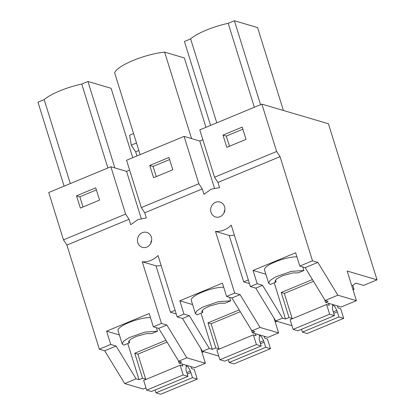 <?xml version="1.0" encoding="UTF-8"?>
<svg xmlns="http://www.w3.org/2000/svg" width="415" height="415" viewBox="0 0 415 415"><rect width="100%" height="100%" fill="white"/><g stroke="black" fill="none" stroke-linecap="round" stroke-linejoin="round"><path stroke-width="0.62" d="M276.634 151.475L214.529 177.226L217.953 182.413L280.052 156.663L276.634 151.475L261.886 104.134L199.786 129.879L214.529 177.226M226.813 147.356L246.028 139.373L242.199 127.109L222.985 135.093L226.813 147.356M261.886 104.134L328.41 123.748L377.022 279.835L347.189 271.037L356.418 300.673L337.846 295.195L317.859 262.384L305.165 267.649L299.796 266.067L295.662 252.782L253.057 270.445L265.839 274.216M280.052 156.663L312.49 260.802L317.859 262.384M63.479 239.854L125.615 214.093L110.872 166.747L48.737 192.513L63.479 239.854L66.903 245.042L99.341 349.181L104.705 350.763L124.692 383.574L143.268 389.052L145.992 387.921M110.872 166.747L126.565 171.374L129.625 170.103M141.302 207.588L198.847 183.731L184.099 136.385L126.554 160.247L141.302 207.588L144.721 212.776L202.266 188.913L203.952 194.324L211.188 189.193L219.571 187.606L217.953 182.413M184.099 136.385L199.791 141.012L202.857 139.741M222.985 135.093L226.3 136.073L229.474 146.246M242.853 129.195L226.3 136.073M253.057 270.445L257.196 283.73L250.39 286.552L231.259 225.138A22.094 20.081 106.4 0 1 223.924 230.071A22.094 20.081 106.4 0 1 215.51 231.425L234.703 293.057L226.569 296.429L222.43 283.144L179.825 300.808L183.964 314.093L177.158 316.915L158.032 255.5A22.094 20.081 106.4 0 1 150.692 260.433A22.094 20.081 106.4 0 1 142.278 261.787L161.476 323.42L153.337 326.792L149.203 313.507L106.598 331.17L119.385 334.941M312.49 260.802L299.796 266.067M125.615 214.093L129.039 219.276L130.725 224.686L137.962 219.556L146.339 217.968L144.721 212.776M129.039 219.276L66.903 245.042M106.598 331.17L110.738 344.455L99.341 349.181M219.058 201.84A7.786 7.076 106.4 0 1 219.997 202.043A7.786 7.076 106.4 0 1 224.93 209.227A7.786 7.076 106.4 0 1 219.794 216.812A7.786 7.076 106.4 0 1 216.526 217.185A7.786 7.076 106.4 0 1 215.593 216.983A7.786 7.076 106.4 0 1 210.659 210.073A7.786 7.076 106.4 0 1 215.307 202.411A7.786 7.076 106.4 0 1 219.058 201.84M143.3 247.548A7.786 7.076 106.4 0 1 142.361 247.345A7.786 7.076 106.4 0 1 137.427 240.435A7.786 7.076 106.4 0 1 142.08 232.774A7.786 7.076 106.4 0 1 145.831 232.203A7.786 7.076 106.4 0 1 146.77 232.405A7.786 7.076 106.4 0 1 151.703 239.59A7.786 7.076 106.4 0 1 146.562 247.174A7.786 7.076 106.4 0 1 143.3 247.548M337.846 295.195L325.153 300.46L305.165 267.649M356.418 300.673L341.161 306.996L325.547 302.39L324.727 299.76M325.153 300.46L328.109 301.332L325.547 302.39M353.025 289.784L354.062 289.354L352.776 288.975M377.022 279.835L363.576 285.411L355.821 283.123L351.873 286.07M354.062 289.354L352.833 285.432M276.987 321.314L275.238 322.035M203.76 351.676L202.012 352.397M80.354 208.081L99.569 200.097L95.741 187.834L76.526 195.818L80.354 208.081M141.23 218.472L126.565 171.374M153.581 177.719L172.801 169.735L168.972 157.472L149.753 165.455L153.581 177.719M214.462 188.109L199.791 141.012M198.847 183.731L202.266 188.913M70.322 183.56L44.182 99.626A33.107 8.176 -17.3 0 1 81.745 84.048L87.949 81.475L111.127 88.312L132.733 157.684M87.949 81.475L114.877 167.93M81.745 84.048L107.89 167.987M64.123 186.133L37.978 102.199L44.182 99.626M136.955 155.931L135.674 151.817L131.275 145.157L129.63 135.217L133.573 133.583M191.559 138.584L164.631 52.129A33.107 8.176 -17.3 0 0 132.987 60.528A33.107 8.176 -17.3 0 0 114.659 72.853L140.125 154.619M164.631 52.129L184.359 57.95L205.965 127.322M260.553 104.684L234.408 20.75L257.585 27.587L283.404 110.478M234.408 20.75L228.203 23.323L254.348 107.257M216.78 122.835L190.641 38.896A33.107 8.176 -17.3 0 1 228.203 23.323M190.641 38.896L184.436 41.469L210.576 125.408M175.099 310.296L170.435 312.23L155.983 265.828L142.278 261.787M155.983 265.828A22.094 20.081 -73.6 0 0 161.134 265.46M218.767 356.101L202.515 351.308L182.527 318.497L177.158 316.915M183.964 314.093L189.333 315.675L182.527 318.497M189.333 315.675L209.321 348.486L212.278 349.357L201.005 313.175M179.825 300.808L192.612 304.579M223.69 287.19A19.329 4.772 162.7 0 0 202.577 292.004A19.329 4.772 162.7 0 0 191.274 300.273L195.418 313.59L197.058 314.819L202.826 312.422L202.178 310.342M274.019 318.113L278.631 332.923L260.06 327.445L251.921 330.822L231.938 298.012L226.569 296.429M251.921 330.822L254.877 331.694L252.315 332.757L251.495 330.122M234.703 293.057L240.072 294.64L231.938 298.012M248.326 279.933L243.662 281.868L249.462 283.58M243.662 281.868L229.21 235.466L215.51 231.425M260.06 327.445L240.072 294.64M229.21 235.466A22.094 20.081 -73.6 0 0 234.361 235.098M291.999 325.739L275.742 320.945L255.754 288.135L250.39 286.552M257.196 283.73L262.56 285.312L255.754 288.135M262.56 285.312L282.548 318.123L285.504 318.995L274.237 282.812M296.922 256.828A19.329 4.772 162.7 0 0 275.809 261.642A19.329 4.772 162.7 0 0 264.5 269.911L268.65 283.227L270.29 284.451L276.053 282.06L275.404 279.98M110.738 344.455L116.101 346.037L104.705 350.763M116.101 346.037L136.089 378.848L139.046 379.72L127.779 343.537M150.463 317.553A19.329 4.772 162.7 0 0 129.35 322.367A19.329 4.772 162.7 0 0 118.042 330.636L122.192 343.952L123.831 345.181L129.594 342.785L128.946 340.705M200.793 348.481L205.404 363.291L186.828 357.813L178.694 361.185L158.706 328.374L153.337 326.792M178.694 361.185L181.651 362.056L179.088 363.12L178.268 360.485M161.476 323.42L166.84 325.002L158.706 328.374M170.435 312.23L176.235 313.942M186.828 357.813L166.84 325.002M224.899 209.86A7.786 7.076 -73.6 0 0 223.95 213.071M151.667 240.223A7.786 7.076 -73.6 0 0 150.723 243.434M285.504 318.995L289.027 317.532L281.23 292.497L284.337 293.41L292.238 318.782M312.422 279.56L281.23 292.497M289.027 317.532L292.134 318.45M282.548 318.123L275.742 320.945M205.404 363.291L194.708 367.726L179.088 363.12M136.089 378.848L124.692 383.574M139.046 379.72L142.568 378.262L145.681 379.175M76.526 195.818L79.841 196.798L83.021 206.971M96.394 189.92L79.841 196.798M149.753 165.455L153.073 166.436L156.248 176.608M169.621 159.557L153.073 166.436M136.504 142.988L131.275 145.157M138.843 150.505L135.674 151.817M278.631 332.923L267.934 337.359L252.315 332.757M212.278 349.357L215.8 347.895L218.907 348.813M209.321 348.486L202.515 351.308M215.8 347.895L207.998 322.86L211.111 323.773L219.011 349.145M239.19 309.922L207.998 322.86M229.588 297.316L230.688 300.844L224.925 303.24L219.774 303.24L209.544 306.026L203.615 309.061L201.747 311.618L202.826 312.422M230.688 300.844L218.108 301.736L202.359 307.276L196.85 310.83L195.418 313.59M302.815 266.954L303.915 270.481L298.152 272.878L293.006 272.878L282.771 275.664L276.841 278.698L274.974 281.256L276.053 282.06M303.915 270.481L291.34 271.374L275.586 276.914L270.077 280.467L268.65 283.227M142.568 378.262L134.771 353.222L137.879 354.14L145.784 379.512M165.964 340.29L134.771 353.222M156.356 327.684L157.456 331.212L151.693 333.603L146.547 333.608L136.312 336.389L130.388 339.423L128.515 341.981L129.594 342.785M157.456 331.212L144.882 332.099L129.132 337.639L123.618 341.197L122.192 343.952M301.534 329.277L302.416 332.119L307.188 333.525L343.698 318.357L338.925 316.951L337.333 311.841L333.707 313.346M338.925 316.951L302.416 332.119M337.333 311.841L336.824 310.358L333.24 311.847M293.13 329.38L297.903 330.786L334.412 315.618L329.64 314.212L326.615 304.501L290.106 319.669L293.13 329.38L329.64 314.212M336.824 310.358L334.718 306.332L332.643 305.051L332.42 309.056L334.412 315.618M343.698 318.357L340.674 308.646L338.023 307.863L337.405 305.891M326.615 304.501L329.271 305.284L328.654 303.308M313.496 281.323L284.337 293.41M228.302 359.639L229.189 362.482L233.956 363.888L270.471 348.719L265.699 347.314L264.106 342.204L260.475 343.708M265.699 347.314L229.189 362.482M264.106 342.204L263.592 340.72L260.008 342.209M219.903 359.743L224.676 361.149L261.185 345.98L256.413 344.575L253.389 334.864L216.879 350.032L219.903 359.743L256.413 344.575M263.592 340.72L261.492 336.695L259.417 335.419L259.188 339.418L261.185 345.98M270.471 348.719L267.447 339.008L264.791 338.23L264.179 336.254M253.389 334.864L256.039 335.647L255.427 333.67M240.264 311.686L211.111 323.773M155.075 390.001L155.957 392.844L160.73 394.25L197.239 379.082L192.467 377.676L190.879 372.566L187.248 374.071M192.467 377.676L155.957 392.844M190.879 372.566L190.366 371.083L186.781 372.571M146.671 390.105L151.444 391.511L187.954 376.343L183.186 374.937L180.162 365.226L143.652 380.394L146.671 390.105L183.186 374.937M190.366 371.083L188.26 367.057L186.19 365.781L185.962 369.781L187.954 376.343M197.239 379.082L194.215 369.371L191.564 368.593L190.947 366.616M180.162 365.226L182.813 366.009L182.195 364.033M167.038 342.048L137.879 354.14"/></g></svg>
